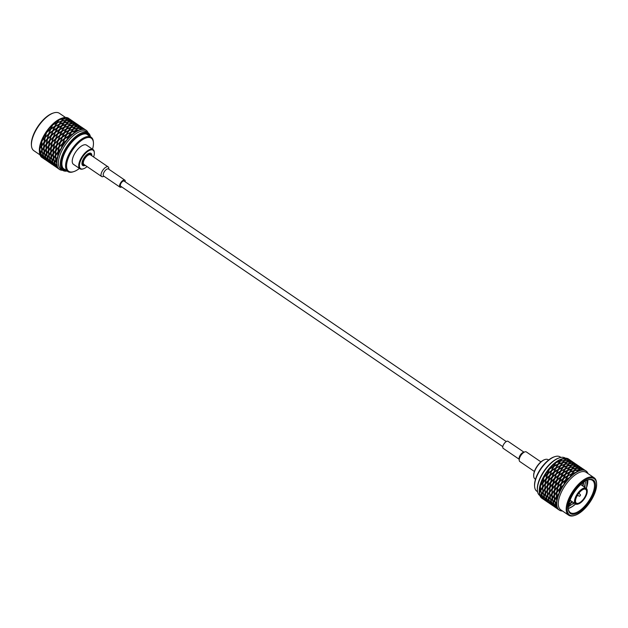 <?xml version="1.0" encoding="UTF-8"?>
<svg xmlns="http://www.w3.org/2000/svg" width="628" height="628" viewBox="0 0 628 628"><rect width="100%" height="100%" fill="white"/><g stroke="black" fill="none" stroke-linecap="round" stroke-linejoin="round"><path stroke-width="0.94" d="M66.215 120.333L67.612 119.179L70.689 120.034L66.058 120.584M73.79 121.856L71.168 120.246L70.03 120.78M65.375 117.601L65.485 117.46A23.707 10.464 -55.7 0 0 64.731 117.507L63.287 118.778L59.629 119.32A23.707 10.464 -55.7 0 1 62.69 117.962A23.707 10.464 -55.7 0 1 64.731 117.507L64.637 118.072M63.883 118.747L67.275 118.951L68.358 118.449L65.281 117.585L63.726 118.998M71.459 120.27L68.837 118.661L67.698 119.194M71.309 120.129L67.816 119.045M71.302 120.246L72.683 121.063L71.262 120.286M68.97 118.653L70.36 119.477L68.931 118.7M69.127 118.676L65.485 117.46A23.707 10.464 -55.7 0 1 68.672 118.323A23.707 10.464 -55.7 0 1 68.892 118.488M56.473 166.389L56.583 167.37L58.797 168.979L56.551 166.247M56.465 167.393L54.141 164.803L54.251 165.776L56.661 167.433M88.108 132.861A23.707 10.464 124.3 0 0 87.944 132.469A23.707 10.464 124.3 0 0 86.146 130.232L85.282 129.768A23.707 10.464 124.3 0 0 84.67 129.564L81.585 128.701L80.188 129.863A23.707 10.464 124.3 0 0 79.332 130.169L75.643 130.812L73.821 133.403A23.707 10.464 124.3 0 0 72.872 134.164L69.033 136.088L67.275 139.785A23.707 10.464 124.3 0 0 66.395 140.876L62.894 143.624L61.685 147.91A23.707 10.464 124.3 0 0 61.018 149.134L58.302 152.109L58.012 156.356A23.707 10.464 124.3 0 0 57.69 157.51L56.041 160.085L56.897 163.68A23.707 10.464 124.3 0 0 56.96 164.56L56.504 166.177L58.53 168.602A23.707 10.464 124.3 0 0 58.977 169.058A23.707 10.464 124.3 0 0 59.44 169.419A23.707 10.464 124.3 0 0 62.604 170.282M56.198 167.017L54.636 162.966L54.173 164.583L56.457 166.797M56.206 165.714L56.755 164.01L55.813 160.485L54.762 162.652L56.206 165.714L57.25 165.038M54.134 165.8L51.818 163.217L51.92 164.191L54.33 165.847M55.947 159.449L55.68 155.461L57.886 152.604L57.674 156.819L55.947 159.449L56.818 159.316M57.886 152.604L58.278 152.314M53.882 164.12L54.424 162.424L53.482 158.9L52.43 161.058L53.882 164.12L54.926 163.453M53.867 165.431L51.841 162.997L52.305 161.38L54.126 165.203M54.565 162.095L55.704 159.857L55.358 155.917L53.71 158.499L54.565 162.095L55.547 161.679M55.688 154.771L55.971 150.524L58.694 147.541L57.964 151.882L55.688 154.771L56.41 154.92M58.694 147.541L62.565 143.396L64.951 138.199L68.695 135.86L70.54 132.579L70.988 133.152M58.396 151.387L61.183 148.404L62.337 144.102L59.189 147.046L58.396 151.387L58.946 151.819M51.802 164.214L49.596 162.605L49.486 161.624L51.991 164.301M51.535 163.837L49.973 159.795L49.51 161.412L51.794 163.618M52.234 160.501L53.38 158.272L53.027 154.331L51.378 156.914L52.234 160.501L53.215 160.085M51.551 162.534L50.099 159.473L51.158 157.314L52.093 160.831L51.551 162.534L52.595 161.859M53.615 157.863L55.35 155.234L55.562 151.018L53.349 153.876L53.615 157.863L54.487 157.73M62.337 144.102L63.263 143.836L63.13 142.917L66.67 140.217L68.397 136.449L69.033 136.755M56.065 149.802L56.858 145.453L60.013 142.517L58.851 146.819L56.065 149.802L56.614 150.233M60.013 142.517L60.932 142.25L60.798 141.331L64.339 138.623L66.066 134.863L66.701 135.169M64.064 139.29L60.571 142.03L59.354 146.316M47.147 161.035L44.824 158.452L44.933 159.426L47.343 161.082M49.659 162.715L47.155 160.038L47.265 161.011L49.479 162.628M49.212 162.252L47.178 159.818L47.642 158.201L49.471 162.032M49.22 160.949L49.769 159.245L48.827 155.72L47.767 157.887L49.22 160.949L50.264 160.273M51.292 156.278L53.011 153.648L53.231 149.425L51.017 152.282L51.292 156.278L52.163 156.144M49.91 158.915L49.047 155.32L50.695 152.745L51.049 156.686L49.91 158.915L50.884 158.499M53.349 153.177L55.641 150.296L56.363 145.955L53.647 148.938L53.349 153.177L54.079 153.334M53.231 149.425L53.623 149.134M68.397 136.449L64.668 138.851L63.13 142.917M56.363 145.955L60.233 141.81L62.619 136.614L66.372 134.274L68.209 130.993L68.656 131.566M66.066 134.863L62.337 137.265L60.798 141.331M69.331 135.507L73.178 133.662L75.007 130.977L71.184 132.304L69.221 135.986M46.88 160.666L45.31 156.615L44.855 158.232L47.139 160.438M46.888 159.363L45.436 156.293L46.496 154.135L47.438 157.659L46.888 159.363L47.932 158.688M47.579 157.33L48.717 155.092L48.372 151.16L46.723 153.734L47.579 157.33L48.552 156.914M51.025 151.591L53.309 148.71L54.032 144.369L51.315 147.345L51.025 151.591L51.747 151.748M48.953 154.684L48.694 150.696L50.899 147.839L50.687 152.054L48.953 154.684L49.832 154.551M50.899 147.839L51.292 147.549M53.733 148.216L56.52 145.225L57.682 140.923L54.526 143.867L53.733 148.216L54.283 148.648M54.032 144.369L57.902 140.217L60.288 135.02L64.04 132.681L65.877 129.399L66.325 129.98M75.007 130.977L75.242 131.794M70.54 132.579L66.701 134.502L64.951 138.199M57.682 140.923L58.608 140.664L58.475 139.746L62.007 137.037L63.734 133.277L64.37 133.583M61.732 137.697L58.239 140.444L57.022 144.73M68.209 130.993L64.37 132.908L62.619 136.614M67.008 133.921L68.852 130.718L72.683 129.392L70.854 132.076L66.89 134.392M72.683 129.392L72.919 130.208M71.498 131.817L75.305 130.585L77.008 128.575L73.311 129.219L71.333 132.241M75.933 130.436L77.605 128.528L81.043 128.622L79.599 129.894L75.76 130.781M81.043 128.622L80.831 129.815M42.484 157.863L40.161 155.273A23.707 10.464 -55.7 0 0 41.966 157.51L42.68 157.903M42.492 156.867L42.602 157.84L44.816 159.449L42.571 156.725M44.549 159.08L42.523 156.647L42.987 155.03L44.808 158.853M44.564 157.769L45.106 156.066L44.164 152.549L43.112 154.708L44.564 157.769L45.601 157.102M45.247 155.736L44.392 152.149L46.032 149.566L46.386 153.507L45.247 155.736L46.221 155.328M46.629 153.099L48.356 150.469L48.568 146.253L46.362 149.111L46.629 153.099L47.5 152.965M51.402 146.622L54.196 143.639L55.35 139.338L52.195 142.281L51.402 146.622L51.951 147.054M48.694 150.006L48.984 145.759L51.7 142.776L50.978 147.117L48.694 150.006L49.424 150.155M51.7 142.776L55.57 138.631L57.957 133.434L61.709 131.095L63.554 127.814L63.993 128.387M59.401 136.111L55.908 138.859L54.699 143.145M55.35 139.338L56.277 139.071L56.143 138.152L59.676 135.452L61.403 131.684L62.039 131.99M48.568 146.253L48.96 145.963M77.008 128.575L77.016 129.603M63.734 133.277L60.005 135.679L58.475 139.746M64.676 132.327L68.523 130.491L70.352 127.798L66.521 129.125L64.558 132.806M69.166 130.232L70.988 127.633L74.669 126.989L72.981 128.999L69.002 130.655M74.669 126.989L74.685 128.018M73.609 128.842L77.268 128.3L78.712 127.037L75.274 126.942L73.429 129.195M77.864 128.277L79.254 127.115L82.339 127.979L77.707 128.528M85.439 129.8L82.818 128.183L81.679 128.716M40.365 154.3L39.902 154.598A23.707 10.464 -55.7 0 0 40.161 155.273L40.247 155.14M42.217 157.487L40.655 153.444L40.192 155.053L42.476 157.267M42.233 156.184L40.781 153.122L41.833 150.956L42.775 154.48L42.233 156.184L43.269 155.508M42.916 154.15L44.054 151.921L43.709 147.98L42.06 150.563L42.916 154.15L43.897 153.734M44.298 151.513L44.031 147.517L46.244 144.668L46.025 148.883L44.298 151.513L45.169 151.379M46.362 148.412L48.646 145.531L49.369 141.19L46.653 144.173L46.362 148.412L47.092 148.569M57.077 134.525L53.576 137.265L52.367 141.551M49.078 145.037L49.863 140.688L53.019 137.752L51.865 142.054L49.078 145.037L49.628 145.468M53.019 137.752L53.945 137.485L53.812 136.566L57.344 133.858L59.079 130.098L59.707 130.404M61.403 131.684L57.682 134.086L56.143 138.152M49.369 141.19L53.247 137.045L55.625 131.849L59.377 129.509L61.222 126.228L61.662 126.801M85.29 129.651L81.789 128.575M78.712 127.037L78.5 128.23M70.352 127.798L70.587 128.622M65.877 129.399L62.039 131.323L60.288 135.02M62.345 130.742L64.197 127.539L68.02 126.212L66.191 128.905L62.227 131.221M68.02 126.212L68.256 127.029M66.835 128.638L70.65 127.406L72.346 125.404L68.656 126.047L66.67 129.07M71.278 127.256L72.942 125.357L76.38 125.451L74.936 126.715L71.097 127.61M76.38 125.451L76.176 126.644M75.533 126.683L78.924 126.887L80.007 126.385L76.93 125.529L75.368 126.934M83.108 128.206L79.348 127.131M82.951 128.183L84.34 128.999L82.912 128.23M40.585 152.565L39.729 148.969L41.377 146.395L41.723 150.335L40.585 152.565L41.566 152.149M41.966 149.919L43.701 147.297L43.905 143.074L41.699 145.931L41.966 149.919L42.837 149.786M44.031 146.826L44.321 142.58L47.045 139.604L46.323 143.945L44.031 146.826L44.761 146.983M47.045 139.604L50.915 135.452L53.302 130.263L57.046 127.916L58.891 124.634L59.338 125.215M46.747 143.451L49.534 140.46L50.687 136.158L47.532 139.102L46.747 143.451L47.296 143.883M59.079 130.098L55.35 132.5L53.812 136.566M63.554 127.814L59.707 129.737L57.957 133.434M50.687 136.158L51.614 135.899L51.48 134.981L55.013 132.273L56.748 128.512L57.383 128.819M54.746 132.932L51.253 135.679L50.036 139.966M43.905 143.074L44.298 142.784M40.153 148.255L39.635 148.334A23.707 10.464 -55.7 0 0 39.501 149.37L40.443 152.894L39.902 154.598A23.707 10.464 -55.7 0 1 39.438 152.078A23.707 10.464 -55.7 0 1 39.501 149.37L39.752 149.087M82.959 128.065L80.486 126.597L79.466 126.989M72.346 125.404L72.361 126.432M64.503 127.052L66.325 124.454L70.014 123.81L68.319 125.82L64.339 127.484M70.014 123.81L70.03 124.846M68.947 125.671L72.612 125.129L74.049 123.857L70.611 123.771L68.766 126.016M73.201 125.098L74.599 123.944L77.676 124.799L73.044 125.349M80.777 126.621L78.155 125.011L77.024 125.545M42.398 140.515L42.084 140.272A23.707 10.464 -55.7 0 0 41.581 141.488L41.37 145.704L39.635 148.334A23.707 10.464 -55.7 0 1 41.581 141.488L41.966 141.198M41.707 145.241L43.991 142.352L44.714 138.019L41.99 140.994L41.707 145.241L42.429 145.39M44.415 141.857L45.208 137.516L48.356 134.573L47.202 138.874L44.415 141.857L44.965 142.289M48.356 134.573L49.282 134.314L49.149 133.387L52.689 130.687L54.416 126.919L55.052 127.225M52.414 131.346L48.921 134.094L47.704 138.38M61.222 126.228L57.383 128.151L55.625 131.849M60.013 129.156L63.86 127.311L65.689 124.627L61.866 125.953L59.903 129.627M56.748 128.512L53.019 130.914L51.48 134.981M44.714 138.019L48.584 133.866L50.97 128.669L54.715 126.33L56.559 123.049L57.007 123.622M80.635 126.479L77.134 125.396M80.62 126.597L82.009 127.413L80.58 126.636M74.049 123.857L73.845 125.051M65.689 124.627L65.924 125.443M66.615 124.077L68.279 122.177L71.718 122.272L70.281 123.535L66.442 124.43M71.718 122.272L71.513 123.465M70.87 123.512L74.261 123.716L75.344 123.214L72.267 122.35L70.713 123.763M78.453 125.035L74.693 123.959M78.288 125.003L79.67 125.82L78.249 125.051M54.416 126.919L50.695 129.329L49.149 133.387M57.69 127.57L61.528 125.726L63.365 123.041L59.534 124.36L57.572 128.041M62.172 125.467L65.987 124.234L67.683 122.224L63.993 122.868L62.007 125.89M63.365 123.041L63.593 123.857M58.891 124.634L55.052 126.558L53.302 130.263M46.888 132.249L46.825 131.802A23.707 10.464 -55.7 0 0 46.032 132.987L44.871 137.289L42.084 140.272A23.707 10.464 -55.7 0 1 46.032 132.987L46.472 132.861M50.083 129.761L46.59 132.508L45.373 136.794M78.304 124.886L75.831 123.418L74.803 123.81M67.683 122.224L67.698 123.253M68.538 121.918L69.944 120.764L73.013 121.62L68.381 122.17M76.121 123.441L73.5 121.832L72.361 122.366M52.909 124.862L53.027 124.391A23.707 10.464 -55.7 0 0 52.085 125.333L50.358 129.093L46.825 131.802A23.707 10.464 -55.7 0 1 52.085 125.333L52.446 125.506M56.559 123.049L52.721 124.972L50.97 128.669M59.841 123.873L63.663 122.641L65.351 120.639L61.662 121.282L59.684 124.305M55.358 125.977L57.203 122.774L61.034 121.447L59.205 124.14L55.24 126.456M61.034 121.447L61.261 122.272M64.292 122.491L67.95 121.95L69.394 120.686L65.956 120.592L64.111 122.845M65.351 120.639L65.367 121.667M75.972 123.3L72.471 122.224M75.964 123.418L77.346 124.242L75.917 123.465M69.394 120.686L69.182 121.879M73.641 121.714L70.148 120.639M73.633 121.832L75.015 122.648L73.586 121.871M61.96 120.906L65.618 120.364L67.063 119.092L63.624 119.006L61.78 121.251M57.517 122.287L59.33 119.697L63.028 119.053L61.324 121.055L57.352 122.719M63.028 119.053L63.035 120.081M67.063 119.092L66.851 120.286M59.448 119.665L59.629 119.32A23.707 10.464 -55.7 0 0 58.702 119.862L56.873 122.546L53.027 124.391A23.707 10.464 -55.7 0 1 58.702 119.862L58.844 120.348M65.438 169.921A20.983 9.263 -55.7 0 1 64.158 169.332A20.983 9.263 -55.7 0 1 68.319 146.779A20.983 9.263 -55.7 0 1 87.794 134.659A20.983 9.263 -55.7 0 1 88.807 135.632M65.508 117.46L59.37 113.276A22.639 9.993 124.3 0 0 55.971 112.467A22.639 9.993 124.3 0 0 53.655 112.93L52.909 113.166A21.933 9.679 124.3 0 0 38.088 126.173A21.933 9.679 124.3 0 0 31.4 144.723L31.447 145.508A22.639 9.993 124.3 0 0 33.865 150.696L40.004 154.881M90.251 136.621A21.933 9.679 124.3 0 0 85.031 133.089A21.933 9.679 124.3 0 0 64.394 152.737A21.933 9.679 124.3 0 0 66.882 170.902M53.655 112.93A22.639 9.993 124.3 0 0 34.642 132.783A22.639 9.993 124.3 0 0 31.447 145.508M90.44 136.747A22.639 9.993 124.3 0 0 88.203 132.924A22.639 9.993 124.3 0 0 84.804 132.116A22.639 9.993 124.3 0 0 65.186 149.181A22.639 9.993 124.3 0 0 62.698 170.345A22.639 9.993 124.3 0 0 67.07 171.036M62.69 117.962L61.568 118.315A22.639 9.993 124.3 0 0 42.555 138.176A22.639 9.993 124.3 0 0 39.36 150.901L39.438 152.078M62.698 170.345L60.83 169.073A22.639 9.993 -55.7 0 1 63.326 147.918A22.639 9.993 -55.7 0 1 82.935 130.844A22.639 9.993 -55.7 0 1 86.334 131.652L88.203 132.924M86.146 130.232A23.707 10.464 124.3 0 0 85.282 129.768M84.67 129.564A23.707 10.464 124.3 0 0 80.188 129.863M79.332 130.169A23.707 10.464 124.3 0 0 73.821 133.403M72.872 134.164A23.707 10.464 124.3 0 0 67.275 139.785M66.395 140.876A23.707 10.464 124.3 0 0 61.685 147.91M61.018 149.134A23.707 10.464 124.3 0 0 58.012 156.356M57.69 157.51A23.707 10.464 124.3 0 0 56.897 163.68M56.96 164.56A23.707 10.464 124.3 0 0 58.53 168.602M59.213 169.254L58.797 168.979M92.512 149.213A20.033 8.839 124.3 0 0 93.439 142.792L93.384 142.007A20.748 9.153 124.3 0 0 91.178 137.249A20.748 9.153 124.3 0 0 71.922 149.236A20.748 9.153 124.3 0 0 67.808 171.538A20.748 9.153 124.3 0 0 70.917 172.276A20.748 9.153 124.3 0 0 73.036 171.852L73.79 171.617A20.033 8.839 124.3 0 0 79.426 168.406M93.439 142.792A20.033 8.839 124.3 0 0 73.759 148.294A20.033 8.839 124.3 0 0 71.741 172.025A20.033 8.839 124.3 0 0 73.79 171.617M94.318 152.518A11.618 5.126 124.3 0 0 94.302 152.251A11.618 5.126 124.3 0 0 93.062 149.582L86.562 145.154A11.618 5.126 124.3 0 0 84.819 144.738A11.618 5.126 124.3 0 0 74.756 153.491A11.618 5.126 124.3 0 0 73.476 164.348L79.976 168.783A11.618 5.126 124.3 0 0 81.726 169.199A11.618 5.126 124.3 0 0 82.912 168.963A11.618 5.126 124.3 0 0 83.163 168.877M93.062 149.582A11.618 5.126 124.3 0 0 91.319 149.166A11.618 5.126 124.3 0 0 81.263 157.926A11.618 5.126 124.3 0 0 79.976 168.783M93.611 156.992A11.147 4.922 124.3 0 0 94.333 152.769A11.147 4.922 124.3 0 0 83.391 155.83A11.147 4.922 124.3 0 0 82.268 169.034A11.147 4.922 124.3 0 0 83.406 168.806A11.147 4.922 124.3 0 0 87.072 166.585M91.79 155.744A7.348 3.242 124.3 0 0 89.16 153.24A7.348 3.242 124.3 0 0 84.191 157.597A7.348 3.242 124.3 0 0 81.954 163.814A7.348 3.242 124.3 0 0 83.838 165.761A7.348 3.242 124.3 0 0 85.243 165.345M81.946 163.68A7.112 3.14 124.3 0 0 82.692 165.18A7.112 3.14 124.3 0 0 83.76 165.439A7.112 3.14 124.3 0 0 84.27 165.352M91.437 154.833A7.112 3.14 124.3 0 0 90.707 153.428A7.112 3.14 124.3 0 0 89.035 153.279M84.968 165.156A6.437 2.842 124.3 0 1 83.681 160.203A6.437 2.842 124.3 0 1 89.883 154.111A6.437 2.842 124.3 0 1 91.507 155.556A6.908 3.054 124.3 0 0 91.5 155.297A6.908 3.054 124.3 0 0 90.77 153.711A6.908 3.054 124.3 0 0 89.725 153.468A6.908 3.054 124.3 0 0 83.744 158.68A6.908 3.054 124.3 0 0 82.982 165.133A6.908 3.054 124.3 0 0 84.725 165.243A6.908 3.054 124.3 0 0 84.968 165.156L84.725 165.243M108.173 166.915L90.495 154.865A5.809 2.567 124.3 0 0 89.623 154.653A5.809 2.567 124.3 0 0 84.152 159.865A5.809 2.567 124.3 0 0 83.956 164.465L101.634 176.515A5.809 2.567 -55.7 0 1 101.83 171.915A5.809 2.567 -55.7 0 1 108.173 166.915A5.809 2.567 -55.7 0 1 108.793 168.249L108.864 169.246M579.346 466.525L580.727 467.342L579.306 466.565M552.593 505.359L551.031 501.309L550.568 502.926L552.852 505.14M550.96 500.43L552.098 498.2L551.753 494.26L550.104 496.834L550.96 500.43L551.941 500.014M552.083 493.106L554.359 490.225L555.089 485.884L552.365 488.859L552.083 493.106L552.805 493.263M555.749 484.659L558.959 481.731L560.459 477.625L556.965 480.373L555.749 484.659L556.102 485.35L555.089 485.884M561.346 476.542L565.09 474.195L566.935 470.914L563.096 472.837L561.259 477.649L560.459 477.625M567.893 470.152L571.7 468.92L573.403 466.918L569.706 467.562L567.728 470.584M574.259 466.612L577.65 466.816L578.733 466.314L575.648 465.458L574.102 466.863M573.403 466.918L573.411 467.946M566.935 470.914L567.382 471.495M550.623 503.004L553.056 505.775M579.354 466.4L576.881 464.932L575.86 465.324L579.503 466.541M569.824 467.53L573.662 466.643L575.107 465.372L574.903 466.565M575.107 465.372L571.668 465.277L570.004 467.185M569.078 467.727L565.247 469.053L563.402 472.256L567.249 470.411L569.078 467.727L569.313 468.551M563.402 472.256L563.285 472.727M562.46 473.198L558.732 475.6L557.193 479.666L560.733 476.966L562.46 473.198L563.096 473.504M557.193 479.666L557.326 480.593L553.252 483.796L552.459 488.137L553.009 488.568M552.459 488.137L555.246 485.154L556.408 480.852M551.957 489.353L549.743 492.211L550.01 496.199L551.745 493.569L552.342 489.063M550.01 496.199L550.882 496.065M551.321 501.788L550.277 502.463L550.819 500.759L550.12 496.952M549.877 497.235L548.825 499.401L550.277 502.463M550.536 503.146L550.646 504.119L552.86 505.728M581.834 468.135L578.074 467.059M578.184 466.91L579.212 466.525L581.685 467.993M552.868 504.731L555.191 507.314L552.978 505.705L552.946 504.59M552.208 498.828L553.15 502.345L552.601 504.049L551.156 500.987L552.452 498.538M552.601 504.049L553.645 503.373M552.342 497.792L552.075 493.796L554.281 490.939L554.069 495.162L552.342 497.792L553.213 497.659M554.281 490.939L554.673 490.649M558.732 482.437L557.578 486.739L554.791 489.73L555.584 485.381L559.658 482.178L561.063 477.194L564.792 474.792L565.428 475.098M554.791 489.73L555.34 490.154M559.524 481.26L563.065 478.552L564.792 474.792M571.402 469.312L569.572 472.005L565.726 473.842L567.579 470.647L571.402 469.312L571.637 470.137M565.726 473.842L565.616 474.321M577.438 466.965L575.994 468.229L572.328 468.771L574 466.871L577.438 466.965L577.226 468.158M578.569 465.866L576.975 464.979M577.014 464.932L578.404 465.748M576.402 464.728L573.325 463.864L571.927 465.026L576.276 465.105M565.396 468.99L569.376 467.334L571.064 465.324L571.08 466.353M571.064 465.324L567.382 465.976L565.561 468.567M564.603 469.328L560.765 471.251L559.014 474.949L562.766 472.609L564.603 469.328L565.051 469.901M559.014 474.949L558.928 476.055L558.127 476.04L554.634 478.787L553.417 483.065L553.77 483.756L550.042 487.273L549.743 491.52L550.473 491.669M553.417 483.065L556.628 480.145L558.127 476.04M549.743 491.52L552.036 488.631L552.758 484.29M549.422 492.666L547.773 495.249L548.629 498.836L549.775 496.615L549.743 492.36M548.629 498.836L549.61 498.428M550.52 503.546L548.856 499.488M548.699 499.715L548.236 501.34L550.261 503.766M551.651 504.904L550.725 504.182M550.709 504.221L551.486 504.794M581.065 467.899L577.98 467.044L576.59 468.198L580.939 468.276M583.224 469.045L581.63 468.15M581.677 468.111L583.059 468.928M570.326 503.742L570.593 503.287M570.656 503.169L570.978 502.612M569.204 505.069L568.576 505.312M555.372 507.393L556.149 507.966L555.372 507.393M554.924 506.945L552.899 504.512L553.354 502.895L555.183 506.725M554.084 495.845L554.43 499.786L553.292 502.015L552.436 498.428L554.406 495.539M553.292 502.015L554.273 501.607M554.406 494.691L554.697 490.452L557.421 487.469L556.691 491.81L554.406 494.691L555.136 494.848M557.421 487.469L558.433 486.935L558.08 486.245L559.289 481.959L562.79 479.211L563.583 479.235L565.428 474.423L569.266 472.507L569.706 473.08M562.79 479.211L561.291 483.317L558.08 486.245M563.669 478.128L567.422 475.789L569.266 472.507M575.727 468.504L574.031 470.513L570.216 471.746L572.037 469.147L575.727 468.504L575.743 469.532M570.216 471.746L570.059 472.17M570.279 504.622L570.02 503.735M570.114 503.554L570.381 503.099M569.816 504.08L569.29 504.253M573.419 463.88L577.171 464.955M577.03 464.814L574.549 463.346L573.529 463.739M572.775 463.786L569.337 463.692L567.673 465.599L571.331 465.05L572.775 463.786L572.571 464.979M560.953 471.141L564.917 468.826L566.746 466.141L566.982 466.957M566.746 466.141L562.916 467.468L561.071 470.67M560.129 471.612L556.4 474.014L554.869 478.081L558.402 475.372L560.129 471.612L560.765 471.918M554.869 478.081L555.003 478.999L550.921 482.202L550.128 486.551L550.678 486.983M550.128 486.551L552.915 483.568L554.077 479.266M548.558 494.479L547.687 494.613L549.406 491.983L550.018 487.477M549.626 487.768L547.412 490.625L547.687 494.613M547.553 495.649L546.493 497.808L547.946 500.877L548.487 499.174L547.797 495.366M547.946 500.877L548.99 500.202M550.717 504.229L548.291 501.419M548.213 501.552L548.315 502.526L550.528 504.143M584.016 469.579L580.515 468.504L581.536 468.111L584.166 469.72M584.919 486.001L585.029 484.73M568.379 506.788L569.321 505.383M555.199 506.317L557.523 508.908L555.309 507.291L555.278 506.176M557.523 508.908L558.473 509.559L557.719 508.947M554.94 505.642L553.48 502.573L554.54 500.414L555.482 503.939L554.94 505.642L555.976 504.967M556.612 492.533L556.4 496.748L554.673 499.378L554.406 495.39L557.005 492.242M554.673 499.378L555.545 499.244M557.122 491.316L557.907 486.967L561.063 484.031L559.901 488.333L557.122 491.316L557.672 491.748M561.063 484.031L561.989 483.764L563.395 478.779L567.123 476.377L567.759 476.683M567.123 476.377L565.388 480.137L561.856 482.846M568.065 475.435L569.91 472.232L573.733 470.906L571.904 473.59L567.947 475.906M573.733 470.906L573.968 471.722M579.77 468.551L578.325 469.815L574.659 470.356L576.323 468.457L579.77 468.551L579.558 469.744M574.683 463.346L576.072 464.163L574.644 463.385M569.439 463.684L573.953 463.511M574.071 463.142L570.993 462.279L569.596 463.433M568.74 463.739L565.051 464.382L563.23 466.981L567.045 465.748L568.74 463.739L568.756 464.767M563.23 466.981L563.065 467.405M555.796 474.446L552.302 477.194L551.094 481.48L554.296 478.56L556.683 473.363L560.435 471.024L562.272 467.742L562.719 468.315M562.272 467.742L558.433 469.658L556.683 473.363M551.094 481.48L551.439 482.171L547.71 485.687L547.42 489.934L548.142 490.083M547.42 489.934L549.704 487.045L550.426 482.704M547.278 496.842L546.305 497.25L547.443 495.021L547.412 490.774M547.09 491.08L545.442 493.663L546.305 497.25M546.368 498.13L545.905 499.747L547.93 502.18L546.525 497.902M549.319 503.318L548.401 502.596M545.96 499.825L549.155 503.201M578.914 469.791L582.313 469.995L583.388 469.493L580.311 468.629L578.757 470.034M584.001 469.697L585.39 470.513L583.962 469.744M585.257 486.182L584.197 486.967M587.408 483.411L587.463 482.948M573.662 503.554L573.89 502.957M555.686 504.48L557.248 508.531L555.231 506.097L555.851 504.253M555.623 503.601L554.767 500.014L556.408 497.431L556.761 501.38L555.623 503.601L556.596 503.193M559.744 489.055L559.022 493.396L556.738 496.285L557.028 492.038L560.757 488.521L560.412 487.83L561.62 483.552L565.114 480.797L565.914 480.82L567.759 476.016L571.59 474.093L572.037 474.666M556.738 496.285L557.46 496.434M560.412 487.83L563.622 484.91L565.114 480.797M571.59 474.093L569.753 477.374L566.001 479.714M572.548 473.331L574.369 470.741L578.058 470.089L576.363 472.099L572.383 473.755M578.058 470.089L578.074 471.118M584.856 486.205L584.448 486.684M573.074 504.041L573.427 503.373M574.699 463.229L572.226 461.761L571.197 462.145L574.84 463.37M565.161 464.359L569.007 463.464L570.444 462.2L570.24 463.393M570.444 462.2L567.005 462.106L565.341 464.006M564.415 464.547L560.592 465.882L558.739 469.077L562.586 467.24L564.415 464.547L564.65 465.372M558.739 469.077L558.622 469.556M551.745 477.673L548.589 480.616L547.797 484.965L550.591 481.982L551.745 477.673L552.671 477.413L552.538 476.495L556.07 473.787L557.797 470.027L558.433 470.333M557.797 470.027L554.077 472.429L552.538 476.495M547.797 484.965L548.346 485.389M547.294 486.174L545.088 489.039L545.347 493.027L547.082 490.397L547.687 485.884M545.347 493.027L546.227 492.894M546.658 498.608L545.614 499.284L546.164 497.588L545.465 493.773M545.222 494.063L544.162 496.222L545.614 499.284M545.881 499.966L545.991 500.94L548.197 502.549M562.492 511.004A23.707 10.464 -55.7 0 1 560.804 510.807A23.707 10.464 -55.7 0 1 560.192 510.603A23.707 10.464 -55.7 0 1 559.328 510.14A23.707 10.464 -55.7 0 1 557.531 507.903A23.707 10.464 -55.7 0 1 557.264 507.228A23.707 10.464 -55.7 0 1 556.871 502A23.707 10.464 -55.7 0 1 557.005 500.963A23.707 10.464 -55.7 0 1 558.944 494.118A23.707 10.464 -55.7 0 1 559.446 492.901A23.707 10.464 -55.7 0 1 563.395 485.617A23.707 10.464 -55.7 0 1 564.187 484.431A23.707 10.464 -55.7 0 1 569.447 477.963A23.707 10.464 -55.7 0 1 570.389 477.021A23.707 10.464 -55.7 0 1 576.064 472.491A23.707 10.464 -55.7 0 1 576.991 471.95A23.707 10.464 -55.7 0 1 582.093 470.137A23.707 10.464 -55.7 0 1 582.847 470.089L583.867 469.697L585.916 470.874M559.14 509.999L557.64 508.876L557.531 507.903M557.264 507.228L555.811 504.166L556.871 502M557.005 500.963L556.738 496.976L558.944 494.118M559.446 492.901L560.239 488.56L563.395 485.617M564.187 484.431L565.726 480.365L569.447 477.963M570.389 477.021L572.241 473.818L576.064 472.491M576.991 471.95L578.655 470.042L582.093 470.137M582.847 470.089A23.707 10.464 -55.7 0 1 586.034 470.953A23.707 10.464 -55.7 0 1 586.497 471.314A23.707 10.464 -55.7 0 1 586.945 471.769A23.707 10.464 -55.7 0 1 587.996 473.583M573.906 462.687L572.312 461.8M572.359 461.761L573.741 462.577M571.739 461.549L568.662 460.693L567.265 461.847L571.621 461.925M560.733 465.819L564.713 464.155L566.409 462.153L566.425 463.181M566.409 462.153L562.719 462.797L560.898 465.395M559.948 466.157L556.102 468.072L554.351 471.777L558.104 469.43L559.948 466.157L560.388 466.73M554.351 471.777L554.265 472.884L553.472 472.86L549.971 475.608L548.762 479.894L549.108 480.585L545.379 484.094L545.088 488.341L545.818 488.498M548.762 479.894L551.965 476.966L553.472 472.86M545.088 488.341L547.373 485.46L548.095 481.119M544.766 489.495L543.118 492.077L543.974 495.665L545.112 493.435L545.088 489.188M543.974 495.665L544.947 495.249M545.865 500.375L544.201 496.316M544.036 496.544L543.573 498.161L545.606 500.595M546.996 501.733L546.07 501.011M546.054 501.042L546.823 501.615M596.6 483.741L596.553 482.956A22.639 9.993 124.3 0 0 594.135 477.767L586.222 472.374A22.639 9.993 124.3 0 0 582.462 471.597A22.639 9.993 124.3 0 0 561.503 491.881A22.639 9.993 124.3 0 0 560.718 509.795L568.63 515.188A22.639 9.993 124.3 0 0 574.345 515.533L575.091 515.298A21.933 9.679 124.3 0 0 589.912 502.29A21.933 9.679 124.3 0 0 596.6 483.741A21.933 9.679 124.3 0 0 590.972 477.932A21.933 9.679 124.3 0 0 569.541 499.315A21.933 9.679 124.3 0 0 575.091 515.298M594.135 477.767A22.639 9.993 124.3 0 0 590.736 476.958A22.639 9.993 124.3 0 0 569.415 497.274A22.639 9.993 124.3 0 0 568.63 515.188M568.756 460.709L572.508 461.776M572.367 461.643L569.894 460.167L568.866 460.56M568.112 460.614L564.674 460.512L563.01 462.42L566.676 461.878L568.112 460.614L567.908 461.8M556.298 467.962L560.255 465.654L562.084 462.962L562.319 463.786M562.084 462.962L558.261 464.288L556.408 467.491M555.474 468.441L551.745 470.835L550.207 474.901L553.739 472.201L555.474 468.441L556.102 468.739M550.207 474.901L550.34 475.828L546.258 479.031L545.473 483.372L546.022 483.803M545.473 483.372L548.26 480.389L549.414 476.087M544.963 484.588L542.757 487.446L543.024 491.434L544.751 488.812L545.355 484.298M543.024 491.434L543.895 491.308M542.89 492.478L541.831 494.636L543.283 497.698L543.832 495.994L543.134 492.187M543.283 497.698L544.327 497.023M546.054 501.05L543.628 498.24M543.55 498.381L543.66 499.354L545.873 500.963M590.289 479.36A20.269 8.949 124.3 0 0 588.216 479.776A20.269 8.949 124.3 0 0 574.518 491.795A20.269 8.949 124.3 0 0 568.332 508.947A20.269 8.949 124.3 0 0 588.24 503.373A20.269 8.949 124.3 0 0 590.289 479.36M570.028 460.167L571.409 460.991L569.981 460.214M564.776 460.512L569.29 460.34M569.408 459.963L566.338 459.107L564.933 460.261M564.077 460.56L560.388 461.211L558.567 463.802L562.382 462.569L564.077 460.56L564.093 461.588M558.567 463.802L558.402 464.233M551.141 471.275L547.647 474.022L546.431 478.3L549.641 475.38L552.02 470.184L555.772 467.844L557.617 464.563L558.057 465.136M557.617 464.563L553.778 466.486L552.02 470.184M546.431 478.3L546.776 478.991L543.047 482.508L542.757 486.755L543.487 486.904M542.757 486.755L545.049 483.874L545.763 479.525M542.427 487.901L540.787 490.484L541.642 494.079L542.78 491.85L542.757 487.595M541.642 494.079L542.616 493.663M541.705 494.95L541.25 496.575L543.275 499.001L541.87 494.723M544.664 500.139L543.738 499.417M541.297 496.654L544.492 500.029M568.316 508.539A19.562 8.635 124.3 0 0 570.365 512.644A19.562 8.635 124.3 0 0 588.515 501.34A19.562 8.635 124.3 0 0 592.4 480.318A19.562 8.635 124.3 0 0 589.464 479.611A19.562 8.635 124.3 0 0 587.832 479.902M568.316 508.484A19.562 8.635 124.3 0 0 575.601 504.009M586.285 488.341A19.562 8.635 124.3 0 0 587.777 479.925M570.036 460.049L567.563 458.581L566.542 458.974L570.185 460.191M560.506 461.18L564.344 460.285L565.789 459.021L565.577 460.214M565.789 459.021L562.35 458.927L560.686 460.834M559.76 461.376L555.929 462.703L554.084 465.905L557.923 464.061L559.76 461.376L559.988 462.192M554.084 465.905L553.967 466.384M547.082 474.501L543.927 477.437L543.141 481.786L545.928 478.803L547.082 474.501L548.009 474.234L547.875 473.316L551.408 470.608L553.142 466.847L553.778 467.154M553.142 466.847L549.414 469.249L547.875 473.316M543.141 481.786L543.691 482.218M541.564 489.714L540.692 489.848L542.419 487.218L543.024 482.712M542.639 483.003L540.425 485.86L540.692 489.848M540.559 490.884L539.507 493.043L540.959 496.112L541.501 494.409L540.802 490.601M540.959 496.112L541.995 495.437M541.218 496.787L541.328 497.761L543.542 499.378M568.309 508.374A19.421 8.572 124.3 0 0 575.546 503.97M586.222 488.301A19.421 8.572 124.3 0 0 586.764 486.724A19.421 8.572 124.3 0 0 587.682 479.965M587.612 479.988A19.374 8.549 -55.7 0 1 586.701 486.708L587.015 480.232M569.243 459.515L567.696 458.581A23.707 10.464 124.3 0 0 567.084 458.377L566.958 458.754M567.657 458.628L567.696 458.581A23.707 10.464 124.3 0 1 568.56 459.044A23.707 10.464 124.3 0 1 568.756 459.186M562.452 458.919L567.084 458.377A23.707 10.464 124.3 0 0 562.61 458.675A23.707 10.464 124.3 0 0 562.578 458.683A23.707 10.464 124.3 0 0 561.746 458.974L561.754 459.555M556.078 462.64L560.058 460.983L561.746 458.974A23.707 10.464 124.3 0 0 556.243 462.216A23.707 10.464 124.3 0 0 555.285 462.977L555.545 463.315M549.657 469.077L553.441 466.259L555.285 462.977A23.707 10.464 124.3 0 0 549.696 468.598A23.707 10.464 124.3 0 0 548.809 469.681L549.225 469.697M544.288 477.084L547.31 473.795L548.809 469.681A23.707 10.464 124.3 0 0 544.099 476.715A23.707 10.464 124.3 0 0 543.44 477.939L543.872 477.712M540.857 485.256L540.425 485.169L542.718 482.28L543.44 477.939A23.707 10.464 124.3 0 0 540.425 485.169A23.707 10.464 124.3 0 0 540.104 486.315L540.425 486.009M539.852 492.258L539.311 492.485L540.449 490.256L540.104 486.315A23.707 10.464 124.3 0 0 539.311 492.485A23.707 10.464 124.3 0 0 539.326 492.792A23.707 10.464 124.3 0 0 539.381 493.365L539.538 493.137M541.203 497.195L539.381 493.365A23.707 10.464 124.3 0 0 540.944 497.415A23.707 10.464 124.3 0 0 541.391 497.871L541.407 497.831M542.333 498.554L541.391 497.871A23.707 10.464 124.3 0 0 541.854 498.232A23.707 10.464 124.3 0 0 541.972 498.31M573.466 503.719L574.196 503.059M568.701 504.645L572.351 501.803M571.7 502.361L572.336 501.788M583.538 482.241L582.706 485.899L583.75 482.092M569.839 501.089L570.467 500.516M586.701 486.708L587.486 480.035M568.371 506.827L573.953 502.895M584.338 487.014L585.547 482.076M568.787 504.268L572.092 501.623M582.47 485.742L583.428 482.32M568.685 504.739L572.595 501.968M582.949 486.064L583.828 482.045M569.494 501.717L570.734 500.697M581.081 484.792L581.316 484.015M568.756 504.41L572.03 502.086M569.667 501.23L570.491 500.532M539.326 492.792L539.248 491.622A22.639 9.993 -55.7 0 1 546.156 472.468A22.639 9.993 -55.7 0 1 561.456 459.037L562.578 458.683M565.396 458.181L565.302 458.118A22.639 9.993 124.3 0 0 561.903 457.302A22.639 9.993 124.3 0 0 559.595 457.773A22.639 9.993 124.3 0 0 544.295 471.196A22.639 9.993 124.3 0 0 537.387 490.35A22.639 9.993 124.3 0 0 539.797 495.539L539.892 495.602M559.595 457.773L558.849 458.008A21.933 9.679 124.3 0 0 544.029 471.016A21.933 9.679 124.3 0 0 537.34 489.565L537.387 490.35M584.731 489A8.533 3.768 -55.7 0 1 583.875 499.111A8.533 3.768 -55.7 0 1 575.491 501.458A8.533 3.768 -55.7 0 1 578.098 494.236A8.533 3.768 -55.7 0 1 583.859 489.173A8.533 3.768 -55.7 0 1 584.731 489M584.927 488.592A9.012 3.98 -55.7 0 1 587.243 490.978A9.012 3.98 -55.7 0 1 584.495 498.601A9.012 3.98 -55.7 0 1 578.404 503.939A9.012 3.98 -55.7 0 1 576.127 497.376A9.012 3.98 -55.7 0 1 584.927 488.592M583.734 489.22A8.297 3.666 -55.7 0 1 584.464 489.086A8.297 3.666 -55.7 0 1 585.704 489.385A8.297 3.666 -55.7 0 1 585.422 495.947A8.297 3.666 -55.7 0 1 576.355 503.099A8.297 3.666 -55.7 0 1 575.484 501.325M578.16 504.009A9.483 4.184 -55.7 0 1 577.909 504.103A9.483 4.184 -55.7 0 1 575.515 503.954A9.483 4.184 -55.7 0 1 576.559 495.092A9.483 4.184 -55.7 0 1 584.778 487.94A9.483 4.184 -55.7 0 1 586.199 488.286A9.483 4.184 -55.7 0 1 587.211 490.452A9.483 4.184 -55.7 0 1 587.219 490.727M502.8 446.649L120.647 186.178A3.085 1.358 -55.7 0 1 120.757 183.737A3.085 1.358 -55.7 0 1 124.124 181.084L506.278 441.555M523.948 452.168L508.021 441.311A4.27 1.884 124.3 0 0 504.056 443.776A4.27 1.884 124.3 0 0 503.209 448.361L519.136 459.217M540.928 461.878L526.366 451.948A5.809 2.567 124.3 0 0 524.898 451.862L523.281 452.38A4.27 1.884 124.3 0 0 520.392 454.908A4.27 1.884 124.3 0 0 519.097 458.519L519.207 460.214A5.809 2.567 124.3 0 0 519.827 461.549L534.389 471.471M524.898 451.862A5.809 2.567 124.3 0 0 520.973 455.308A5.809 2.567 124.3 0 0 519.207 460.214M121.722 186.909A4.27 1.884 -55.7 0 1 119.979 187.152A4.27 1.884 -55.7 0 1 120.129 183.776A4.27 1.884 -55.7 0 1 124.791 180.103A4.27 1.884 -55.7 0 1 125.2 181.814M119.979 187.152L103.644 176.021A4.27 1.884 -55.7 0 1 103.793 172.645A4.27 1.884 -55.7 0 1 108.448 168.963L124.791 180.103M104.052 176.295L103.102 176.601A5.809 2.567 -55.7 0 1 101.634 176.515M537.56 491.716L536.822 491.214A20.748 9.153 -55.7 0 1 534.616 486.457A20.748 9.153 -55.7 0 1 540.944 468.912A20.748 9.153 -55.7 0 1 554.964 456.611A20.748 9.153 -55.7 0 1 557.083 456.187A20.748 9.153 -55.7 0 1 560.192 456.933L560.93 457.427M534.616 486.457L534.561 485.68A20.033 8.839 -55.7 0 1 540.677 468.731A20.033 8.839 -55.7 0 1 554.21 456.846L554.964 456.611M535.488 479.258L534.938 478.881A11.618 5.126 -55.7 0 1 533.698 476.212A11.618 5.126 -55.7 0 1 537.238 466.392A11.618 5.126 -55.7 0 1 545.088 459.5A11.618 5.126 -55.7 0 1 546.274 459.264A11.618 5.126 -55.7 0 1 548.024 459.68L548.574 460.057M533.682 475.945A11.147 4.922 -55.7 0 1 533.667 475.694A11.147 4.922 -55.7 0 1 537.066 466.266A11.147 4.922 -55.7 0 1 544.594 459.657A11.147 4.922 -55.7 0 1 544.837 459.586M580.555 495.037L579.738 496.23L580.555 495.037L578.953 493.082M94.333 152.769L94.302 152.251M83.406 168.806L82.912 168.963M63.145 168.359L67.808 171.538M86.515 134.07L91.178 137.249M82.19 164.599L82.982 165.133M89.977 153.177L90.77 153.711M559.328 510.14L558.81 509.787M569.502 501.387L570.161 500.814M569.078 459.398L568.56 459.044M587.243 490.978L587.211 490.452M578.404 503.939L577.909 504.103M586.199 488.286L580.719 484.549M575.515 503.954L570.036 500.218M579.738 496.23L577.328 495.453M533.667 475.694L533.698 476.212M544.594 459.657L545.088 459.5"/></g></svg>
